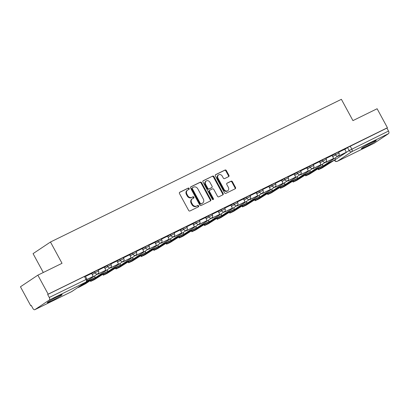 <?xml version="1.0" encoding="UTF-8"?>
<svg xmlns="http://www.w3.org/2000/svg" width="409" height="409" viewBox="0 0 409 409"><rect width="100%" height="100%" fill="white"/><g stroke="black" fill="none" stroke-linecap="round" stroke-linejoin="round"><path stroke-width="0.61" d="M189.152 188.467A0.746 0.619 56.3 0 0 188.237 188.084L179.781 192.235A1.069 0.884 56.3 0 0 179.49 193.564L188.646 210.425A1.069 0.884 56.3 0 0 189.955 210.972L198.416 206.821A0.746 0.619 56.3 0 0 197.7 205.512L196.606 206.049A3.42 2.832 56.3 0 1 192.429 204.301L191.668 202.895A3.42 2.832 56.3 0 1 192.317 198.8A3.42 2.832 56.3 0 1 192.588 198.646L193.682 198.109A0.746 0.619 56.3 0 0 192.971 196.795L191.877 197.337A3.42 2.832 56.3 0 1 187.7 195.589L186.939 194.183A3.42 2.832 56.3 0 1 187.588 190.088A3.42 2.832 56.3 0 1 187.859 189.934L188.953 189.398A0.746 0.619 56.3 0 0 189.152 188.467M188.656 189.541A0.746 0.619 56.3 0 0 187.731 188.421L179.515 192.455M198.12 206.969A0.746 0.619 56.3 0 0 197.194 205.85L196.606 206.049M193.391 198.253A0.746 0.619 56.3 0 0 192.465 197.138L191.877 197.337M372.752 141.949A8.487 0.521 151.5 0 0 365.068 146.09A8.487 0.521 151.5 0 0 361.336 148.641A8.487 0.521 151.5 0 0 364.838 147.235A8.487 0.521 151.5 0 0 372.522 143.094A8.487 0.521 151.5 0 0 376.254 140.543A8.487 0.521 151.5 0 0 372.752 141.949M58.64 296.029A8.487 0.521 151.5 0 0 50.956 300.17A8.487 0.521 151.5 0 0 47.224 302.721A8.487 0.521 151.5 0 0 50.726 301.315A8.487 0.521 151.5 0 0 58.41 297.174A8.487 0.521 151.5 0 0 62.142 294.623A8.487 0.521 151.5 0 0 58.64 296.029M228.636 176.632A1.069 0.884 56.3 0 0 228.922 175.308L226.351 170.573A1.069 0.884 56.3 0 0 225.047 170.026L215.65 174.638A1.069 0.884 56.3 0 0 215.364 175.967L224.521 192.828A1.069 0.884 56.3 0 0 225.824 193.375L235.221 188.769A1.069 0.884 56.3 0 0 235.507 187.44L232.404 181.724A1.069 0.884 56.3 0 0 231.1 181.177L227.082 183.15A1.069 0.884 56.3 0 0 226.791 184.479L228.329 187.312A2.858 2.367 56.3 0 1 227.787 190.732A2.858 2.367 56.3 0 1 224.071 189.403L218.043 178.298A2.858 2.367 56.3 0 1 218.585 174.878A2.858 2.367 56.3 0 1 222.302 176.207L223.309 178.058A1.069 0.884 56.3 0 0 224.613 178.605L228.636 176.632M49.29 300.048L34.929 309.633A2.178 1.212 -116.1 0 1 34.852 309.679A2.178 1.212 -116.1 0 1 32.878 308.401L31.273 305.441L30.762 305.779L20.45 286.786L37.853 275.165L62.03 263.309L50.471 242.021L341.382 99.321L352.941 120.609L377.113 108.748L387.43 127.746L48.17 294.163L47.659 294.5L49.269 297.461L86.912 279.071L85.307 276.116L84.412 276.474L86.018 279.434A2.178 1.212 -116.1 0 1 86.038 282.021L49.29 300.048A2.178 1.212 -116.1 0 0 49.269 297.461M37.853 275.165L48.17 294.163M201.586 182.721A1.069 0.884 56.3 0 0 200.282 182.179L190.885 186.785A1.069 0.884 56.3 0 0 190.599 188.114L199.756 204.975A1.069 0.884 56.3 0 0 201.059 205.522L210.456 200.916A1.069 0.884 56.3 0 0 210.747 199.587L201.586 182.721L201.08 183.063A1.069 0.884 56.3 0 0 199.776 182.516L190.62 187.005M203.268 180.712L212.665 176.105A1.069 0.884 56.3 0 1 213.968 176.647L223.125 193.513A1.069 0.884 56.3 0 1 222.839 194.842L218.82 196.816A1.069 0.884 56.3 0 1 217.511 196.269L213.8 189.428A1.069 0.884 56.3 0 0 212.496 188.881L209.827 190.19A1.069 0.884 56.3 0 0 209.541 191.519L213.406 198.636A0.746 0.619 56.3 0 1 212.291 199.183L202.982 182.041A1.069 0.884 56.3 0 1 203.268 180.712L203.109 180.819M344.792 149.413L347.538 147.583L349.143 150.543L388.53 131.044A2.178 1.212 63.9 0 1 388.55 133.631L374.189 143.216A2.178 1.212 63.9 0 1 374.112 143.262A2.178 1.212 63.9 0 1 374.031 143.293M30.762 305.779L31.309 305.513M43.303 272.496L33.068 253.641L50.471 242.021M387.43 127.746L386.924 128.083L388.53 131.044M91.611 273.432L85.481 276.433M97.802 273.82L97.991 274.163L105.87 270.18L104.305 267.2L98.14 270.226M110.461 267.614L110.645 267.956L118.523 263.974L116.959 260.993L110.793 264.02M123.114 261.407L123.298 261.745L131.182 257.762L129.612 254.787L123.446 257.808M135.773 255.196L135.957 255.538L143.835 251.555L142.271 248.58L136.105 251.601M148.426 248.989L148.61 249.332L156.489 245.349L154.924 242.368L148.758 245.395M167.542 236.187L161.412 239.188M173.738 236.576L173.922 236.913L181.8 232.936L180.236 229.955L174.07 232.977M186.392 230.364L186.576 230.707L194.459 226.724L192.89 223.749L186.724 226.77M199.045 224.158L199.234 224.5L207.112 220.517L205.548 217.537L199.382 220.563M218.166 211.356L212.036 214.357M230.819 205.149L224.689 208.15M243.473 198.943L237.348 201.939M256.131 192.731L250.001 195.732M262.322 193.12L262.512 193.462L270.39 189.479L268.825 186.499L262.655 189.525M274.981 186.913L275.165 187.25L283.043 183.273L281.479 180.292L275.313 183.319M287.634 180.701L287.818 181.044L295.702 177.061L294.132 174.086L287.967 177.107M300.288 174.495L300.477 174.837L308.355 170.855L306.791 167.874L300.625 170.901M312.946 168.288L313.13 168.631L321.009 164.648L319.444 161.667L313.279 164.694M332.062 155.486L325.932 158.487M332.139 155.624L334.879 153.794L335.452 154.842L338.984 153.007L338.417 151.959L334.879 153.794M319.48 161.831L322.226 160.001L322.793 161.049L326.331 159.213L325.758 158.165L322.226 160.001M306.827 168.038L309.567 166.207L310.14 167.255L313.672 165.425L313.105 164.372L309.567 166.207M294.168 174.244L296.914 172.414L297.486 173.467L301.019 171.632L300.451 170.579L296.914 172.414M281.515 180.456L284.26 178.621L284.828 179.674L288.365 177.838L287.793 176.79L284.26 178.621M268.861 186.662L271.602 184.832L272.174 185.88L275.707 184.045L275.139 182.997L271.602 184.832M256.203 192.869L258.948 191.039L259.516 192.087L263.053 190.257L262.481 189.203L258.948 191.039M243.549 199.076L246.295 197.245L246.862 198.299L250.4 196.463L249.827 195.41L246.295 197.245M230.896 205.287L233.636 203.452L234.209 204.505L237.741 202.67L237.174 201.622L233.636 203.452M218.237 211.494L220.983 209.664L221.55 210.712L225.088 208.876L224.515 207.828L220.983 209.664M205.584 217.7L208.324 215.87L208.897 216.918L212.429 215.083L211.862 214.035L208.324 215.87M192.925 223.907L195.671 222.077L196.243 223.13L199.776 221.295L199.209 220.241L195.671 222.077M180.272 230.119L183.017 228.283L183.585 229.337L187.123 227.501L186.55 226.453L183.017 228.283M167.618 236.325L170.359 234.495L170.931 235.543L174.464 233.708L173.897 232.66L170.359 234.495M154.96 242.532L157.705 240.702L158.273 241.75L161.811 239.914L161.238 238.866L157.705 240.702M142.306 248.738L145.052 246.908L145.619 247.956L149.157 246.126L148.585 245.073L145.052 246.908M129.653 254.95L132.393 253.115L132.966 254.168L136.499 252.333L135.931 251.284L132.393 253.115M116.994 261.157L119.74 259.326L120.307 260.375L123.845 258.539L123.273 257.491L119.74 259.326M104.341 267.363L107.081 265.533L107.654 266.581L111.187 264.746L110.619 263.698L107.081 265.533M91.682 273.57L94.428 271.74L95 272.788L98.533 270.957L97.966 269.904L94.428 271.74M338.258 155.87L338.442 156.212L346.321 152.23L344.756 149.254L338.591 152.276M386.924 128.083L347.538 147.583M47.659 294.5L84.412 276.474M187.588 190.088L187.082 190.425A3.42 2.832 56.3 0 0 186.427 194.52L186.939 194.183M191.366 197.675A3.42 2.832 56.3 0 1 187.194 195.926L186.427 194.52M192.317 198.8L191.811 199.142A3.42 2.832 56.3 0 0 191.161 203.232L191.668 202.895M196.1 206.387A3.42 2.832 56.3 0 1 191.923 204.638L191.161 203.232M210.216 201.034A1.069 0.884 56.3 0 0 210.236 199.924L201.08 183.063M192.475 187.67A0.746 0.619 56.3 0 0 192.276 188.595L200.313 203.401A0.746 0.619 56.3 0 0 201.223 203.784L202.378 203.217A3.42 2.832 56.3 0 0 202.649 203.063A3.42 2.832 56.3 0 0 203.299 198.968L197.808 188.851A3.42 2.832 56.3 0 0 193.631 187.102L192.475 187.67M192.363 187.741L191.969 188.007A0.746 0.619 56.3 0 0 191.765 188.938L192.276 188.595M202.649 203.063L202.143 203.401A3.42 2.832 56.3 0 1 201.872 203.554L200.717 204.122A0.746 0.619 56.3 0 1 199.802 203.738L191.765 188.938M203.002 180.931L212.665 176.105M222.598 194.96A1.069 0.884 56.3 0 0 222.619 193.851L213.462 176.99A1.069 0.884 56.3 0 0 212.159 176.443M209.321 190.528A1.069 0.884 56.3 0 0 209.035 191.857L212.9 198.978L213.406 198.636M212.956 199.623A0.746 0.619 56.3 0 0 212.9 198.978M209.945 182.332A2.858 2.367 56.3 0 0 206.228 180.998A2.858 2.367 56.3 0 0 205.686 184.418L207.808 188.334A1.069 0.884 56.3 0 0 209.117 188.876L211.78 187.567A1.069 0.884 56.3 0 0 212.072 186.243L209.945 182.332M206.228 180.998L205.722 181.335A2.858 2.367 56.3 0 0 205.18 184.761L205.686 184.418M211.438 187.803A1.069 0.884 56.3 0 1 211.274 187.91L208.605 189.219A1.069 0.884 56.3 0 1 207.302 188.672L205.18 184.761M218.585 174.878L218.079 175.216A2.858 2.367 56.3 0 0 217.537 178.636L218.043 178.298M227.787 190.732L227.281 191.075A2.858 2.367 56.3 0 1 223.565 189.74L217.537 178.636M234.981 188.886A1.069 0.884 56.3 0 0 235.001 187.777L231.898 182.061A1.069 0.884 56.3 0 0 230.594 181.519L226.816 183.37M228.391 176.754A1.069 0.884 56.3 0 0 228.416 175.645L225.845 170.916A1.069 0.884 56.3 0 0 224.541 170.369L215.385 174.858M87.091 279.505L93.216 276.387L87.061 279.408M93.216 276.387L91.606 273.427M89.878 280.216A6.748 0.414 151.5 0 0 87.787 281.28L81.892 285.216A6.748 0.414 -28.5 0 0 85.624 283.386L91.519 279.449A6.748 0.414 151.5 0 0 89.878 280.216M105.87 270.18L98.651 273.723L98.395 273.253M97.991 274.163L98.651 273.723M78.359 287.159L77.966 287.599L79.315 287.057L85.624 283.693L94.351 277.869A2.72 1.518 -116.1 0 0 94.781 275.84M78.405 287.236L87.132 281.412A2.72 1.518 -116.1 0 0 87.598 280.63M85.363 282.9L85.624 283.386M102.531 274.01A6.748 0.414 151.5 0 0 100.445 275.073L94.551 279.004A6.748 0.414 -28.5 0 0 98.283 277.174L104.177 273.243A6.748 0.414 151.5 0 0 102.531 274.01M118.523 263.974L111.304 267.512L111.049 267.046M110.645 267.956L111.304 267.512M90.675 280.323L91.059 281.029L90.624 281.392L94.321 279.695L107.005 271.663A2.72 1.518 -116.1 0 0 107.434 269.633M91.059 281.029L99.786 275.201A2.72 1.518 -116.1 0 0 100.256 274.424M98.017 276.694L98.283 277.174M115.19 267.798A6.748 0.414 151.5 0 0 113.099 268.866L107.204 272.798A6.748 0.414 -28.5 0 0 110.936 270.968L116.831 267.036A6.748 0.414 151.5 0 0 115.19 267.798M131.182 257.762L123.963 261.305L123.707 260.84M123.298 261.745L123.963 261.305M103.329 274.117L103.712 274.822L103.278 275.185L106.979 273.488L119.663 265.451A2.72 1.518 -116.1 0 0 120.093 263.422M103.712 274.822L112.439 268.994A2.72 1.518 -116.1 0 0 112.91 268.217M110.675 270.482L110.936 270.968M127.843 261.591A6.748 0.414 151.5 0 0 125.752 262.655L119.863 266.591A6.748 0.414 -28.5 0 0 123.59 264.761L129.484 260.824A6.748 0.414 151.5 0 0 127.843 261.591M143.835 251.555L136.616 255.098L136.361 254.628M135.957 255.538L136.616 255.098M115.987 267.905L116.371 268.611L115.936 268.979L119.632 267.281L132.317 259.245A2.72 1.518 -116.1 0 0 132.746 257.215M116.371 268.611L125.098 262.788A2.72 1.518 -116.1 0 0 125.563 262.011M123.329 264.275L123.59 264.761M140.502 255.385A6.748 0.414 151.5 0 0 138.411 256.448L132.516 260.385A6.748 0.414 -28.5 0 0 136.248 258.554L142.143 254.618A6.748 0.414 151.5 0 0 140.502 255.385M156.489 245.349L149.27 248.892L149.019 248.421M148.61 249.332L149.27 248.892M128.641 261.699L129.024 262.404L128.59 262.767L132.291 261.075L144.97 253.038A2.72 1.518 -116.1 0 0 145.399 251.008M129.024 262.404L137.751 256.581A2.72 1.518 -116.1 0 0 138.222 255.799M135.982 258.069L136.248 258.554M153.155 249.178A6.748 0.414 151.5 0 0 151.064 250.242L145.169 254.178A6.748 0.414 -28.5 0 0 148.902 252.343L154.796 248.411A6.748 0.414 151.5 0 0 153.155 249.178M161.08 242.782L161.269 243.125L169.147 239.142L161.928 242.68L161.673 242.215M169.147 239.142L167.542 236.182M161.269 243.125L161.928 242.68M141.294 255.492L141.678 256.198L141.243 256.561L144.944 254.863L157.629 246.832A2.72 1.518 -116.1 0 0 158.058 244.802M141.678 256.198L150.41 250.369A2.72 1.518 -116.1 0 0 150.875 249.592M148.641 251.862L148.902 252.343M165.809 242.966A6.748 0.414 151.5 0 0 163.718 244.035L157.828 247.966A6.748 0.414 -28.5 0 0 161.56 246.136L167.45 242.205A6.748 0.414 151.5 0 0 165.809 242.966M181.8 232.936L174.582 236.474L174.326 236.008M173.922 236.913L174.582 236.474M153.953 249.286L154.336 249.991L153.902 250.354L157.598 248.657L170.282 240.62A2.72 1.518 -116.1 0 0 170.711 238.59M154.336 249.991L163.063 244.163A2.72 1.518 -116.1 0 0 163.534 243.386M161.294 245.651L161.56 246.136M178.467 236.76A6.748 0.414 151.5 0 0 176.376 237.828L170.481 241.76A6.748 0.414 -28.5 0 0 174.214 239.93L180.108 235.993A6.748 0.414 151.5 0 0 178.467 236.76M194.459 226.724L187.235 230.267L186.985 229.797M186.576 230.707L187.235 230.267M166.606 243.074L166.99 243.779L166.555 244.147L170.256 242.45L182.941 234.413A2.72 1.518 -116.1 0 0 183.37 232.384M166.99 243.779L175.717 237.956A2.72 1.518 -116.1 0 0 176.187 237.179M173.948 239.444L174.214 239.93M191.121 230.553A6.748 0.414 151.5 0 0 189.03 231.617L183.135 235.553A6.748 0.414 -28.5 0 0 186.867 233.723L192.762 229.786A6.748 0.414 151.5 0 0 191.121 230.553M207.112 220.517L199.894 224.06L199.638 223.59M199.234 224.5L199.894 224.06M179.265 236.867L179.648 237.573L179.208 237.936L182.91 236.244L195.594 228.207A2.72 1.518 -116.1 0 0 196.023 226.177M179.648 237.573L188.375 231.75A2.72 1.518 -116.1 0 0 188.84 230.973M186.606 233.237L186.867 233.723M203.774 224.347A6.748 0.414 151.5 0 0 201.688 225.41L195.793 229.347A6.748 0.414 -28.5 0 0 199.526 227.516L205.42 223.58A6.748 0.414 151.5 0 0 203.774 224.347M211.704 217.951L211.888 218.294L219.766 214.311L212.547 217.854L212.291 217.383M219.766 214.311L218.161 211.351M211.888 218.294L212.547 217.854M191.918 230.661L192.302 231.366L191.867 231.729L195.563 230.037L208.247 222A2.72 1.518 -116.1 0 0 208.677 219.97M192.302 231.366L201.029 225.538A2.72 1.518 -116.1 0 0 201.499 224.761M199.26 227.031L199.526 227.516M216.433 218.135A6.748 0.414 151.5 0 0 214.342 219.204L208.447 223.135A6.748 0.414 -28.5 0 0 212.179 221.305L218.074 217.373A6.748 0.414 151.5 0 0 216.433 218.135M224.357 211.744L224.541 212.082L232.424 208.104L225.206 211.642L224.95 211.177M232.424 208.104L230.814 205.144M224.541 212.082L225.206 211.642M204.572 224.454L204.955 225.16L204.52 225.523L208.222 223.825L220.906 215.788A2.72 1.518 -116.1 0 0 221.335 213.764M204.955 225.16L213.682 219.331A2.72 1.518 -116.1 0 0 214.152 218.554M211.918 220.819L212.179 221.305M229.086 211.928A6.748 0.414 151.5 0 0 226.995 212.997L221.105 216.928A6.748 0.414 -28.5 0 0 224.832 215.098L230.727 211.167A6.748 0.414 151.5 0 0 229.086 211.928M237.016 205.533L237.2 205.875L245.078 201.893L237.859 205.436L237.603 204.97M245.078 201.893L243.473 198.938M237.2 205.875L237.859 205.436M217.23 218.242L217.614 218.948L217.179 219.316L220.875 217.619L233.559 209.582A2.72 1.518 -116.1 0 0 233.989 207.552M217.614 218.948L226.341 213.125A2.72 1.518 -116.1 0 0 226.806 212.348M224.572 214.613L224.832 215.098M241.745 205.722A6.748 0.414 151.5 0 0 239.654 206.785L233.759 210.722A6.748 0.414 -28.5 0 0 237.491 208.892L243.386 204.955A6.748 0.414 151.5 0 0 241.745 205.722M249.669 199.326L249.853 199.669L257.731 195.686L250.512 199.229L250.262 198.759M257.731 195.686L256.126 192.726M249.853 199.669L250.512 199.229M229.884 212.036L230.267 212.741L229.832 213.104L233.534 211.412L246.213 203.375A2.72 1.518 -116.1 0 0 246.642 201.346M230.267 212.741L238.994 206.918A2.72 1.518 -116.1 0 0 239.464 206.141M237.225 208.406L237.491 208.892M254.398 199.515A6.748 0.414 151.5 0 0 252.307 200.579L246.412 204.515A6.748 0.414 -28.5 0 0 250.144 202.685L256.039 198.748A6.748 0.414 151.5 0 0 254.398 199.515M270.39 189.479L263.171 193.022L262.915 192.552M262.512 193.462L263.171 193.022M242.537 205.829L242.92 206.535L242.486 206.898L246.187 205.206L258.871 197.169A2.72 1.518 -116.1 0 0 259.301 195.139M242.92 206.535L251.653 200.707A2.72 1.518 -116.1 0 0 252.118 199.929M249.884 202.199L250.144 202.685M267.051 193.309A6.748 0.414 151.5 0 0 264.96 194.372L259.071 198.304A6.748 0.414 -28.5 0 0 262.803 196.473L268.693 192.542A6.748 0.414 151.5 0 0 267.051 193.309M283.043 183.273L275.824 186.811L275.569 186.346M275.165 187.25L275.824 186.811M255.196 199.623L255.579 200.328L255.144 200.691L258.841 198.994L271.525 190.962A2.72 1.518 -116.1 0 0 271.954 188.932M255.579 200.328L264.306 194.5A2.72 1.518 -116.1 0 0 264.776 193.723M262.537 195.993L262.803 196.473M279.71 187.097A6.748 0.414 151.5 0 0 277.619 188.166L271.724 192.097A6.748 0.414 -28.5 0 0 275.456 190.267L281.351 186.335A6.748 0.414 151.5 0 0 279.71 187.097M295.702 177.061L288.478 180.604L288.227 180.139M287.818 181.044L288.478 180.604M267.849 193.411L268.232 194.122L267.798 194.485L271.499 192.787L284.183 184.75A2.72 1.518 -116.1 0 0 284.613 182.721M268.232 194.122L276.959 188.293A2.72 1.518 -116.1 0 0 277.43 187.516M275.191 189.781L275.456 190.267M292.363 180.89A6.748 0.414 151.5 0 0 290.272 181.954L284.378 185.891A6.748 0.414 -28.5 0 0 288.11 184.06L294.005 180.124A6.748 0.414 151.5 0 0 292.363 180.89M308.355 170.855L301.136 174.398L300.881 173.927M300.477 174.837L301.136 174.398M280.508 187.204L280.891 187.91L280.451 188.273L284.153 186.581L296.837 178.544A2.72 1.518 -116.1 0 0 297.266 176.514M280.891 187.91L289.618 182.087A2.72 1.518 -116.1 0 0 290.083 181.31M287.849 183.575L288.11 184.06M305.017 174.684A6.748 0.414 151.5 0 0 302.931 175.747L297.036 179.684A6.748 0.414 -28.5 0 0 300.768 177.854L306.663 173.917A6.748 0.414 151.5 0 0 305.017 174.684M321.009 164.648L313.79 168.191L313.534 167.721M313.13 168.631L313.79 168.191M293.161 180.998L293.544 181.703L293.11 182.066L296.806 180.374L309.49 172.337A2.72 1.518 -116.1 0 0 309.92 170.308M293.544 181.703L302.271 175.88A2.72 1.518 -116.1 0 0 302.742 175.098M300.503 177.368L300.768 177.854M317.675 168.477A6.748 0.414 151.5 0 0 315.584 169.541L309.69 173.472A6.748 0.414 -28.5 0 0 313.422 171.642L319.317 167.71A6.748 0.414 151.5 0 0 317.675 168.477M325.6 162.082L325.784 162.419L333.667 158.441L326.448 161.979L326.193 161.514M333.667 158.441L332.057 155.481M325.784 162.419L326.448 161.979M305.814 174.791L306.198 175.497L305.763 175.86L309.465 174.162L322.149 166.131A2.72 1.518 -116.1 0 0 322.578 164.101M306.198 175.497L314.925 169.669A2.72 1.518 -116.1 0 0 315.395 168.891M313.161 171.161L313.422 171.642M330.329 162.266A6.748 0.414 151.5 0 0 328.238 163.334L322.348 167.266A6.748 0.414 -28.5 0 0 326.075 165.435L331.97 161.504A6.748 0.414 151.5 0 0 330.329 162.266M346.321 152.23L339.102 155.773L338.846 155.308M338.442 156.212L339.102 155.773M318.473 168.58L318.856 169.29L318.422 169.653L322.118 167.956L334.802 159.919A2.72 1.518 -116.1 0 0 335.232 157.889M318.856 169.29L327.583 163.462A2.72 1.518 -116.1 0 0 328.049 162.685M325.815 164.95L326.075 165.435M187.731 188.421L188.237 188.084M197.194 205.85L197.7 205.512M192.465 197.138L192.971 196.795M334.705 159.985L349.143 150.543A2.178 1.805 -123.7 0 0 351.801 151.657L337.44 161.243L374.189 143.216M388.55 133.631L351.801 151.657A2.178 1.212 -116.1 0 0 351.781 149.07L350.17 146.11M34.929 309.633L71.677 291.607L86.038 282.021A2.178 1.805 56.3 0 0 86.212 281.919A2.178 2.178 0 0 0 86.912 279.071M332.706 156.673L335.452 154.842A2.178 1.805 -123.7 0 0 338.11 155.957A2.178 1.805 -123.7 0 0 338.279 155.855A2.178 2.178 0 0 0 338.984 153.007M320.053 162.879L322.793 161.049A2.178 1.805 -123.7 0 0 325.452 162.163A2.178 1.805 -123.7 0 0 325.625 162.066A2.178 2.178 0 0 0 326.331 159.213M307.394 169.091L310.14 167.255A2.178 1.805 -123.7 0 0 312.798 168.37A2.178 1.805 -123.7 0 0 312.972 168.273A2.178 2.178 0 0 0 313.672 165.425M294.741 175.297L297.486 173.467A2.178 1.805 -123.7 0 0 300.145 174.577A2.178 1.805 -123.7 0 0 300.313 174.479A2.178 2.178 0 0 0 301.019 171.632M282.087 181.504L284.828 179.674A2.178 1.805 -123.7 0 0 287.486 180.788A2.178 1.805 -123.7 0 0 287.66 180.686A2.178 2.178 0 0 0 288.365 177.838M269.429 187.711L272.174 185.88A2.178 1.805 -123.7 0 0 274.833 186.995A2.178 1.805 -123.7 0 0 275.001 186.893A2.178 2.178 0 0 0 275.707 184.045M256.775 193.917L259.516 192.087A2.178 1.805 -123.7 0 0 262.179 193.201A2.178 1.805 -123.7 0 0 262.348 193.104A2.178 2.178 0 0 0 263.053 190.257M244.117 200.129L246.862 198.299A2.178 1.805 -123.7 0 0 249.521 199.408A2.178 1.805 -123.7 0 0 249.694 199.311A2.178 2.178 0 0 0 250.4 196.463M231.463 206.335L234.209 204.505A2.178 1.805 -123.7 0 0 236.867 205.62A2.178 1.805 -123.7 0 0 237.036 205.517A2.178 2.178 0 0 0 237.741 202.67M218.81 212.542L221.55 210.712A2.178 1.805 -123.7 0 0 224.209 211.826A2.178 1.805 -123.7 0 0 224.383 211.724A2.178 2.178 0 0 0 225.088 208.876M206.151 218.749L208.897 216.918A2.178 1.805 -123.7 0 0 211.555 218.033A2.178 1.805 -123.7 0 0 211.729 217.936A2.178 2.178 0 0 0 212.429 215.083M193.498 224.96L196.243 223.13A2.178 1.805 -123.7 0 0 198.902 224.239A2.178 1.805 -123.7 0 0 199.071 224.142A2.178 2.178 0 0 0 199.776 221.295M180.844 231.167L183.585 229.337A2.178 1.805 -123.7 0 0 186.243 230.446A2.178 1.805 -123.7 0 0 186.417 230.349A2.178 2.178 0 0 0 187.123 227.501M168.186 237.373L170.931 235.543A2.178 1.805 -123.7 0 0 173.59 236.658A2.178 1.805 -123.7 0 0 173.759 236.555A2.178 2.178 0 0 0 174.464 233.708M155.532 243.58L158.273 241.75A2.178 1.805 -123.7 0 0 160.936 242.864A2.178 1.805 -123.7 0 0 161.105 242.767A2.178 2.178 0 0 0 161.811 239.914M142.874 249.792L145.619 247.956A2.178 1.805 -123.7 0 0 148.278 249.071A2.178 1.805 -123.7 0 0 148.452 248.974A2.178 2.178 0 0 0 149.157 246.126M130.22 255.998L132.966 254.168A2.178 1.805 -123.7 0 0 135.624 255.277A2.178 1.805 -123.7 0 0 135.793 255.18A2.178 2.178 0 0 0 136.499 252.333M117.567 262.205L120.307 260.375A2.178 1.805 -123.7 0 0 122.966 261.489A2.178 1.805 -123.7 0 0 123.14 261.387A2.178 2.178 0 0 0 123.845 258.539M104.908 268.411L107.654 266.581A2.178 1.805 -123.7 0 0 110.312 267.696A2.178 1.805 -123.7 0 0 110.486 267.598A2.178 2.178 0 0 0 111.187 264.746M92.255 274.623L95 272.788A2.178 1.805 -123.7 0 0 97.659 273.902A2.178 1.805 -123.7 0 0 97.828 273.805A2.178 2.178 0 0 0 98.533 270.957M110.486 267.598L96.125 277.184A2.178 1.805 -123.7 0 1 95.951 277.282A2.178 1.805 56.3 0 1 94.735 277.368M123.14 261.387L108.779 270.973A2.178 1.805 -123.7 0 1 108.61 271.075A2.178 1.805 56.3 0 1 107.393 271.157M135.793 255.18L121.437 264.766A2.178 1.805 -123.7 0 1 121.263 264.863A2.178 1.805 56.3 0 1 120.047 264.95M148.452 248.974L134.091 258.56A2.178 1.805 -123.7 0 1 133.917 258.657A2.178 1.805 56.3 0 1 132.7 258.744M161.105 242.767L146.744 252.353A2.178 1.805 -123.7 0 1 146.575 252.45A2.178 1.805 56.3 0 1 145.359 252.537M173.759 236.555L159.403 246.141A2.178 1.805 -123.7 0 1 159.229 246.244A2.178 1.805 56.3 0 1 158.012 246.325M186.417 230.349L172.056 239.935A2.178 1.805 -123.7 0 1 171.882 240.032A2.178 1.805 56.3 0 1 170.671 240.119M199.071 224.142L184.71 233.728A2.178 1.805 -123.7 0 1 184.541 233.825A2.178 1.805 56.3 0 1 183.324 233.912M211.729 217.936L197.368 227.522A2.178 1.805 -123.7 0 1 197.194 227.619A2.178 1.805 56.3 0 1 195.977 227.706M224.383 211.724L210.022 221.31A2.178 1.805 -123.7 0 1 209.853 221.412A2.178 1.805 56.3 0 1 208.636 221.499M237.036 205.517L222.68 215.103A2.178 1.805 -123.7 0 1 222.506 215.2A2.178 1.805 56.3 0 1 221.289 215.287M249.694 199.311L235.333 208.897A2.178 1.805 -123.7 0 1 235.16 208.994A2.178 1.805 56.3 0 1 233.943 209.081M262.348 193.104L247.987 202.69A2.178 1.805 -123.7 0 1 247.818 202.787A2.178 1.805 56.3 0 1 246.601 202.874M275.001 186.893L260.645 196.478A2.178 1.805 -123.7 0 1 260.472 196.581A2.178 1.805 56.3 0 1 259.255 196.668M287.66 180.686L273.299 190.272A2.178 1.805 -123.7 0 1 273.125 190.374A2.178 1.805 56.3 0 1 271.913 190.456M300.313 174.479L285.952 184.065A2.178 1.805 -123.7 0 1 285.784 184.162A2.178 1.805 56.3 0 1 284.567 184.249M312.972 168.273L298.611 177.859A2.178 1.805 -123.7 0 1 298.437 177.956A2.178 1.805 56.3 0 1 297.22 178.043M325.625 162.066L311.264 171.647A2.178 1.805 -123.7 0 1 311.096 171.749A2.178 1.805 56.3 0 1 309.879 171.836M338.279 155.855L323.923 165.441A2.178 1.805 -123.7 0 1 323.749 165.543A2.178 1.805 56.3 0 1 322.532 165.625M334.393 160.195L334.782 160.129A2.178 1.805 -123.7 0 0 337.44 161.243A2.178 1.212 63.9 0 1 337.364 161.289A2.178 1.212 63.9 0 1 337.134 161.351M34.852 309.679L71.601 291.653A2.178 2.178 0 0 0 71.851 291.505A2.178 1.805 56.3 0 1 71.677 291.607A2.178 1.212 63.9 0 1 71.601 291.653A2.178 1.212 63.9 0 1 71.519 291.683M187.194 195.926L187.7 195.589M191.923 204.638L192.429 204.301M210.236 199.924L210.747 199.587M199.776 182.516L200.282 182.179M199.802 203.738L200.313 203.401M200.717 204.122L201.223 203.784M201.872 203.554L202.378 203.217M213.462 176.99L213.968 176.647M222.619 193.851L223.125 193.513M209.035 191.857L209.541 191.519M207.302 188.672L207.808 188.334M208.605 189.219L209.117 188.876M211.274 187.91L211.78 187.567M223.565 189.74L224.071 189.403M230.594 181.519L231.1 181.177M231.898 182.061L232.404 181.724M235.001 187.777L235.507 187.44M224.541 170.369L225.047 170.026M225.845 170.916L226.351 170.573M228.416 175.645L228.922 175.308M94.351 277.869L87.132 281.412M107.005 271.663L99.786 275.201M119.663 265.451L112.439 268.994M132.317 259.245L125.098 262.788M144.97 253.038L137.751 256.581M157.629 246.832L150.41 250.369M170.282 240.62L163.063 244.163M182.941 234.413L175.717 237.956M195.594 228.207L188.375 231.75M208.247 222L201.029 225.538M220.906 215.788L213.682 219.331M233.559 209.582L226.341 213.125M246.213 203.375L238.994 206.918M258.871 197.169L251.653 200.707M271.525 190.962L264.306 194.5M284.183 184.75L276.959 188.293M296.837 178.544L289.618 182.087M309.49 172.337L302.271 175.88M322.149 166.131L314.925 169.669M334.802 159.919L327.583 163.462M97.828 273.805L86.959 281.06M94.658 277.532A2.178 2.178 0 0 0 96.125 277.184M107.311 271.325A2.178 2.178 0 0 0 108.779 270.973M119.965 265.119A2.178 2.178 0 0 0 121.437 264.766M132.623 258.907A2.178 2.178 0 0 0 134.091 258.56M145.277 252.701A2.178 2.178 0 0 0 146.744 252.353M157.935 246.494A2.178 2.178 0 0 0 159.403 246.141M170.589 240.287A2.178 2.178 0 0 0 172.056 239.935M183.242 234.076A2.178 2.178 0 0 0 184.71 233.728M195.901 227.869A2.178 2.178 0 0 0 197.368 227.522M208.554 221.663A2.178 2.178 0 0 0 210.022 221.31M221.208 215.456A2.178 2.178 0 0 0 222.68 215.103M233.866 209.244A2.178 2.178 0 0 0 235.333 208.897M246.52 203.038A2.178 2.178 0 0 0 247.987 202.69M259.178 196.831A2.178 2.178 0 0 0 260.645 196.478M271.832 190.625A2.178 2.178 0 0 0 273.299 190.272M284.485 184.418A2.178 2.178 0 0 0 285.952 184.065M297.144 178.206A2.178 2.178 0 0 0 298.611 177.859M309.797 172A2.178 2.178 0 0 0 311.264 171.647M322.45 165.793A2.178 2.178 0 0 0 323.923 165.441M334.49 160.369A2.178 2.178 0 0 0 337.364 161.289L374.112 143.262M71.851 291.505L86.212 281.919M191.908 188.038L192.414 187.7M209.234 190.579L209.745 190.236M211.361 187.859L211.867 187.521M90.624 281.392L90.21 280.63M103.278 275.185L102.863 274.424M115.936 268.979L115.522 268.217M128.59 262.767L128.175 262.011M141.243 256.561L140.834 255.799M153.902 250.354L153.487 249.592M166.555 244.147L166.141 243.386M179.208 237.936L178.799 237.179M191.867 231.729L191.453 230.973M204.52 225.523L204.106 224.761M217.179 219.316L216.765 218.554M229.832 213.104L229.418 212.348M242.486 206.898L242.077 206.141M255.144 200.691L254.73 199.929M267.798 194.485L267.384 193.723M280.451 188.273L280.042 187.516M293.11 182.066L292.696 181.31M305.763 175.86L305.349 175.098M318.422 169.653L318.008 168.891"/></g></svg>

